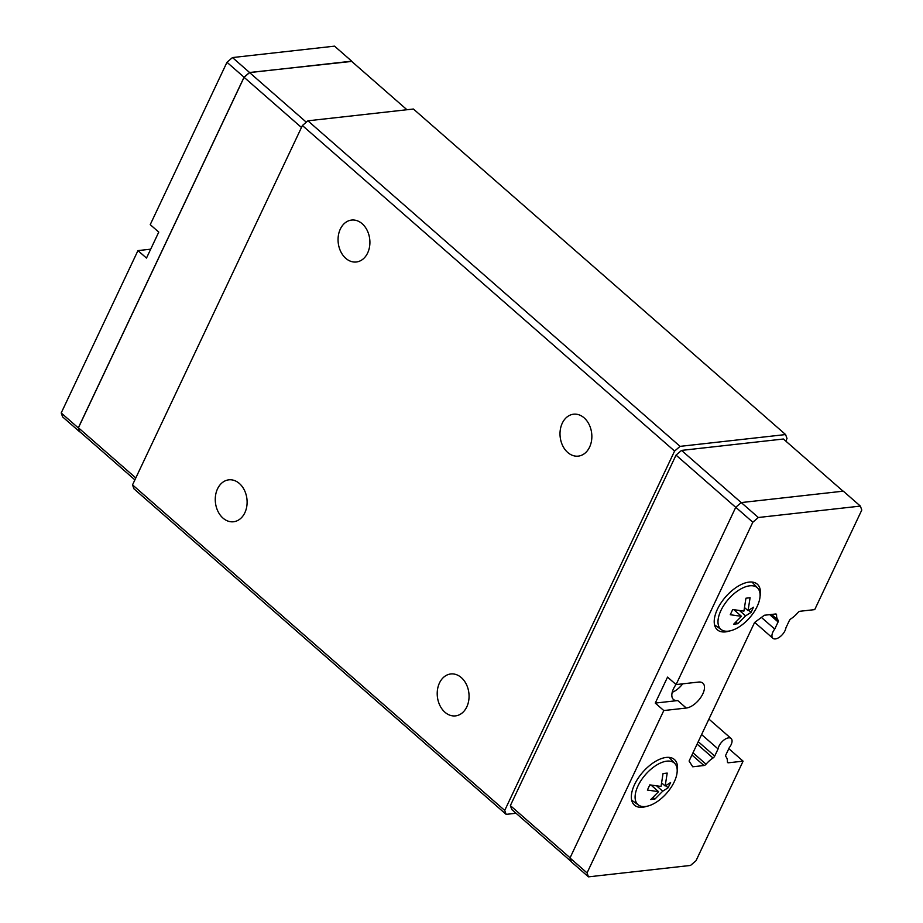 <?xml version="1.0" encoding="UTF-8"?>
<svg xmlns="http://www.w3.org/2000/svg" width="923" height="923" viewBox="0 0 923 923"><rect width="100%" height="100%" fill="white"/><g stroke="black" fill="none" stroke-linecap="round" stroke-linejoin="round"><path stroke-width="1.38" d="M362.162 223.712A21.091 15.853 83.6 0 1 369.604 246.441A21.091 15.853 83.6 0 1 356.324 261.994A21.091 15.853 83.6 0 1 345.79 258.348A21.091 15.853 83.6 0 1 338.36 235.619A21.091 15.853 83.6 0 1 351.64 220.066A21.091 15.853 83.6 0 1 362.162 223.712M584.109 417.842A21.091 15.853 83.6 0 1 591.551 440.571A21.091 15.853 83.6 0 1 578.271 456.124A21.091 15.853 83.6 0 1 567.737 452.478A21.091 15.853 83.6 0 1 560.307 429.749A21.091 15.853 83.6 0 1 573.587 414.196A21.091 15.853 83.6 0 1 584.109 417.842M239.369 483.479A21.091 15.853 83.6 0 1 246.81 506.208A21.091 15.853 83.6 0 1 233.531 521.76A21.091 15.853 83.6 0 1 222.997 518.115A21.091 15.853 83.6 0 1 215.567 495.386A21.091 15.853 83.6 0 1 228.846 479.833A21.091 15.853 83.6 0 1 239.369 483.479M461.327 677.609A21.091 15.853 83.6 0 1 468.757 700.338A21.091 15.853 83.6 0 1 455.477 715.89A21.091 15.853 83.6 0 1 444.955 712.244A21.091 15.853 83.6 0 1 437.514 689.516A21.091 15.853 83.6 0 1 450.793 673.963A21.091 15.853 83.6 0 1 461.327 677.609M728.812 748.657L743.096 761.152L728.385 762.79A2.642 1.35 -48.8 0 1 727.682 762.606A2.642 1.35 -48.8 0 1 727.405 761.821A18.46 9.415 131.2 0 0 725.836 756.572A2.642 1.35 -48.8 0 1 725.893 754.818L729.262 747.699A9.23 4.707 131.2 0 0 731.997 741.919A9.23 4.707 131.2 0 0 731.108 738.492A9.23 4.707 131.2 0 0 723.678 740.223A9.23 4.707 131.2 0 0 718.071 748.957L714.702 756.075A2.642 1.35 -48.8 0 1 713.018 758.002A18.46 9.415 131.2 0 0 706.037 764.209A2.642 1.35 -48.8 0 1 703.972 765.525L692.735 766.782L689.089 761.037L754.576 622.494L764.359 615.249L775.597 613.991A2.642 1.35 -48.8 0 1 776.312 614.164A2.642 1.35 -48.8 0 1 776.589 614.96A18.46 9.415 131.2 0 0 778.158 620.21A2.642 1.35 -48.8 0 1 778.101 621.952L774.732 629.071A9.23 4.707 131.2 0 0 771.997 634.862A9.23 4.707 131.2 0 0 772.886 638.289A9.23 4.707 131.2 0 0 780.304 636.558A9.23 4.707 131.2 0 0 785.923 627.825L789.292 620.706A2.642 1.35 -48.8 0 1 790.976 618.779A18.46 9.415 131.2 0 0 797.957 612.572A2.642 1.35 -48.8 0 1 800.022 611.257L814.721 609.618L861.794 510.038L860.374 506.092L758.337 517.503L752.822 522.222L676.086 684.578L698.561 682.062A15.818 8.065 -48.8 0 1 702.841 683.135A15.818 8.065 -48.8 0 1 700.926 697.2A15.818 8.065 -48.8 0 1 686.285 708.033L663.799 710.548L655.261 703.084L667.548 677.113L676.086 684.578M761.417 617.429L774.732 629.071M676.028 684.52A15.818 8.065 131.2 0 0 673.467 699.496A15.818 8.065 131.2 0 0 677.747 700.569L686.285 708.033M646.954 806.264A30.321 15.46 -48.8 0 1 642.673 807.233A30.321 15.46 -48.8 0 1 634.482 805.156A30.321 15.46 -48.8 0 1 638.151 778.227A30.321 15.46 -48.8 0 1 666.21 757.437A30.321 15.46 -48.8 0 1 674.413 759.514A30.321 15.46 -48.8 0 1 677.159 771.72M729.839 630.917A30.321 15.46 -48.8 0 1 725.559 631.886A30.321 15.46 -48.8 0 1 717.367 629.821A30.321 15.46 -48.8 0 1 721.036 602.881A30.321 15.46 -48.8 0 1 749.095 582.09A30.321 15.46 -48.8 0 1 757.287 584.167A30.321 15.46 -48.8 0 1 760.044 596.385M728.316 631.159A27.621 14.087 -48.8 0 1 721.428 629.728A27.621 14.087 -48.8 0 1 723.817 605.326A27.621 14.087 -48.8 0 1 749.753 585.805A27.621 14.087 -48.8 0 1 757.748 588.205A27.621 14.087 -48.8 0 1 753.48 612.814A27.621 14.087 -48.8 0 1 728.316 631.159M735.885 622.033L737.812 623.729L733.658 624.19L741.457 616.322L730.266 614.73L732.724 609.526L743.915 611.118L745.934 598.208L750.087 597.746L748.057 610.657L753.48 607.207L751.022 612.41L745.599 615.86L739.554 610.565M645.431 806.506A27.621 14.087 -48.8 0 1 638.543 805.075A27.621 14.087 -48.8 0 1 640.931 780.662A27.621 14.087 -48.8 0 1 666.868 761.152A27.621 14.087 -48.8 0 1 674.863 763.54A27.621 14.087 -48.8 0 1 670.594 788.15A27.621 14.087 -48.8 0 1 645.431 806.506M652.999 797.38L654.926 799.064L650.773 799.537L658.572 791.669L647.381 790.065L649.838 784.873L661.03 786.465L663.049 773.555L667.202 773.093L665.171 786.004L670.594 782.554L668.137 787.746L662.726 791.196L656.668 785.911M743.096 761.152L696.023 860.721L690.519 865.439L588.47 876.85L571.395 861.92L569.987 857.975L735.758 507.281L741.261 502.574L843.31 491.163L860.374 506.092M665.783 785.692L668.137 787.746M651.015 785.058L658.572 791.669M661.676 782.935L665.171 786.004M662.726 791.196L654.926 799.064M748.668 610.345L751.022 612.41M733.9 609.711L741.457 616.322M744.549 607.588L748.057 610.657M745.599 615.86L737.812 623.729M655.261 703.084L677.747 700.569M672.209 692.319A15.818 8.065 131.2 0 0 682.732 683.828M735.758 507.281L752.822 522.222M569.987 857.975L587.051 872.904L663.799 710.548M588.47 876.85L587.051 872.904M741.261 502.574L758.337 517.503M570.068 857.802L510.361 805.594L511.78 809.529L571.268 861.574M510.361 805.594L676.028 455.12L735.735 507.338M676.028 455.12L681.543 450.401L741.215 502.597M681.543 450.401L783.408 439.013L843.068 491.186M406.962 109.745L351.467 61.206L249.591 72.594L244.087 77.301L78.42 427.776L79.828 431.722L134.896 479.879M351.732 61.426L249.556 72.49L244.053 77.209L78.282 427.891L79.932 431.814M244.053 77.209L226.977 62.279L150.23 224.635L158.768 232.1L146.492 258.071L137.954 250.606L150.691 249.187M137.954 250.606L61.206 412.962L62.626 416.908L79.69 431.837M78.282 427.891L61.206 412.962M351.605 61.08L334.53 46.15L232.481 57.561L226.977 62.279M249.556 72.49L232.481 57.561M306.298 122.182L249.591 72.594M301.463 127.489L244.087 77.301M135.796 477.964L78.42 427.776M701.607 734.558L718.071 748.957M785.785 441.09L787.007 438.506L785.6 434.56L413.412 109.018L307.901 120.809L302.398 125.528L132.531 484.875L133.939 488.821L506.139 814.363L516.038 813.255M785.6 434.56L680.089 446.363L307.901 120.809M680.089 446.363L674.586 451.07L302.398 125.528M674.586 451.07L504.719 810.429L132.531 484.875M504.719 810.429L506.139 814.363M727.405 761.925L728.385 762.79M698.238 741.677L714.702 756.075M697.096 744.076L713.018 758.002M692.988 752.787L706.037 764.209M691.938 754.991L703.972 765.525M775.482 614.003L776.589 614.96M771.559 614.441L778.158 620.21M769.736 614.649L778.101 621.952M721.428 629.728L714.564 624.859M638.543 805.075L631.678 800.206M674.863 763.54L669.117 757.391M757.748 588.205L752.003 582.044M772.886 638.289L754.714 622.39M731.108 738.492L708.91 719.086"/></g></svg>
